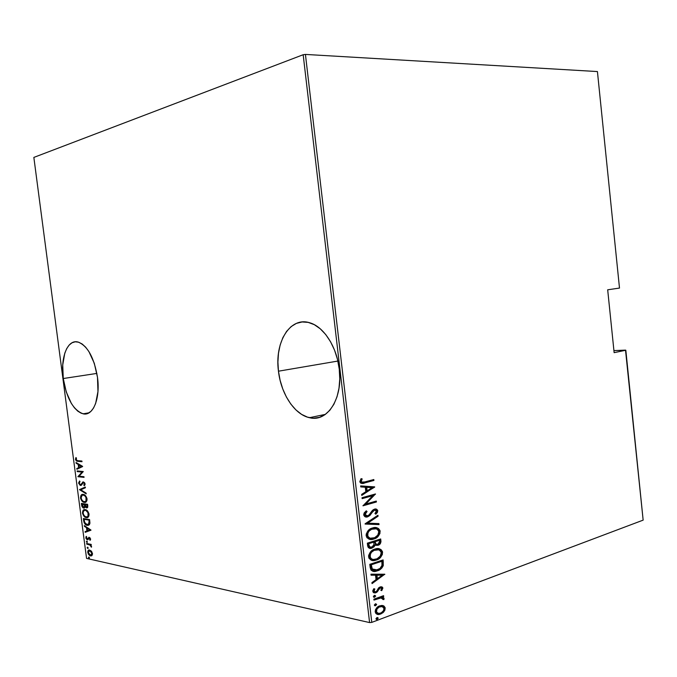 <?xml version="1.0" encoding="UTF-8"?>
<svg xmlns="http://www.w3.org/2000/svg" width="677" height="677" viewBox="0 0 677 677"><rect width="100%" height="100%" fill="white"/><g stroke="black" fill="none" stroke-linecap="round" stroke-linejoin="round"><path stroke-width="1.02" d="M278.459 371.199L337.874 361.061L278.459 371.199L280.1 380.262L282.774 388.97L286.396 397.001L290.839 404.084L295.967 409.957L301.595 414.375L307.527 417.159L313.536 418.183L319.417 417.37L324.918 414.705L329.817 410.279L333.922 404.22L337.028 396.756L339.008 388.183L339.761 378.841L339.253 369.126C343.129 398.414 327.363 422.617 309.474 417.692C294.546 414.629 280.955 393.752 278.459 371.199C274.43 342.376 290.035 316.438 309.592 322.743C323.581 326.441 336.841 346.726 339.253 369.126L337.493 359.436L334.556 350.195L330.579 341.783L325.73 334.54L320.221 328.768L314.289 324.664L308.179 322.379L302.128 321.964L296.374 323.394L291.127 326.593L286.583 331.4L282.884 337.611L280.16 344.991L278.484 353.242L277.917 362.085L278.459 371.199M63.266 378.528L96.879 373.416L63.266 378.528L66.278 391.983L71.356 403.416L74.453 407.842L77.787 411.159L81.232 413.241L84.659 413.994L87.934 413.359L90.938 411.345L93.544 408.019L95.635 403.492L97.962 391.543L97.496 377.368C100.467 398.448 93.087 416.355 83.169 413.833C73.234 410.169 66.6 398.398 63.266 378.528C60.27 357.794 67.429 339.084 77.957 342.012C87.604 345.744 94.12 357.532 97.496 377.368L94.289 363.261L88.882 351.524L85.624 347.149L82.171 344.009L78.659 342.207L75.232 341.8L72.016 342.782L69.139 345.092L66.693 348.63L64.772 353.25L62.733 364.979L63.266 378.528M625.514 350.119L613.921 350.601L625.827 350.229L643.15 520.131L371.783 622.383L305.429 54.422L597.427 71.559L619.497 288.072L607.684 289.798L614.132 352.658L625.827 350.229L614.132 352.658L607.684 289.798L619.497 288.072L597.427 71.559L305.429 54.422L371.783 622.383L643.15 520.131L625.514 350.119M86.563 558.398L33.85 157.411L303.169 54.727L369.583 622.578L86.563 558.398L369.583 622.578L371.783 622.383L369.583 622.578L303.169 54.727L305.429 54.422L303.169 54.727L33.85 157.411L86.563 558.398M91.42 551.154L89.33 549.978L87.832 551.12L88.205 553.947L89.711 555.622L91.657 555.792L92.495 553.845L91.59 551.366L89.474 549.986C88.382 549.758 87.807 550.587 87.756 552.474L90.735 555.978L91.996 555.512L92.461 553.498L91.42 551.154M86.656 543.479L86.741 544.139L90.151 545.103L91.488 547.202L90.608 544.934L91.277 545.07L91.192 544.41L86.656 543.479L86.741 544.139L89.838 544.909L91.488 547.202L90.608 544.934L91.277 545.07L91.192 544.41L86.656 543.479M90.557 538.968L88.992 537.242L87.663 539.019L87.003 539.027L86.411 538.088L86.715 536.903L86.047 536.599L85.937 538.3L86.935 539.628L88.027 539.662L89.076 537.936L89.872 538.452L90.109 540.339L90.557 538.968L89.059 537.242L87.257 539.129L86.241 536.37L85.844 537.868L87.358 539.789L89.254 537.919L90.109 540.339L90.557 538.968M83.686 520.892L84.202 522.898L86.191 524.98L88.018 525.36L89.449 524.616L89.923 522.982L89.584 519.589L83.381 518.531L83.686 520.892L84.286 520.748L83.686 520.892C84.447 523.854 85.624 525.327 87.206 525.31L89.88 523.533L89.584 519.589L83.381 518.531L83.686 520.892M81.392 503.4L81.976 506.599L83.127 507.911L84.38 508.046L85.107 506.845L86.538 507.902L87.68 507.352L87.578 504.323L81.392 503.4L81.655 505.44L83.72 508.114L85.107 506.845L86.538 507.902L87.773 505.77L87.578 504.323L81.392 503.4M79.573 489.564L86.207 493.855L86.114 493.127L80.766 489.801L85.412 487.753L85.319 487.034L79.59 489.725L86.207 493.855L86.114 493.127L80.766 489.801L85.412 487.753L85.319 487.034L79.573 489.564M77.212 471.581L82.052 472.072L77.88 476.693L84.05 477.378L83.965 476.71L79.091 476.176L83.288 471.547L77.119 470.921L77.212 471.581L77.821 470.989L77.212 471.581L82.052 472.072L77.88 476.693L84.05 477.378L83.965 476.71L79.091 476.176L83.288 471.547L77.119 470.921L77.212 471.581M77.804 460.682L76.323 460.089L76.433 458.016L75.909 457.576L75.452 459.37L76.323 460.952L82.002 461.706L81.909 461.037L77.229 460.614L76.086 459.471L76.433 458.016L75.909 457.576L75.452 459.37L77.313 461.282L82.002 461.706L81.909 461.037L77.804 460.682M82.611 466.377L76.019 462.493L76.112 463.212L78.21 464.447L78.634 467.68L76.814 468.543L76.907 469.263L82.636 466.546L76.019 462.493L76.112 463.212L78.21 464.447L78.634 467.68L76.814 468.543L76.907 469.263L82.611 466.377M78.566 483.099L80.241 485.401L81.519 485.087L83.279 482.557L84.363 483.463L83.804 485.087L84.27 485.756L85.04 484.614L84.777 482.989L83.127 481.88L81.003 484.605L80.081 484.673L79.201 483.192L80.004 481.643L79.607 480.958L78.566 483.099L79.184 482.963L78.566 483.099L80.512 485.46L83.483 482.557L84.413 483.733L83.804 485.087L84.27 485.756L85.065 483.894L83.373 481.889L80.436 484.8L79.201 483.192L80.004 481.643L79.607 480.958L78.566 483.099M83.212 494.422L80.952 495.462L80.614 498.492L82.696 501.708L85.294 502.334L86.893 500.726L86.918 498.272L85.336 495.513L83.212 494.422C81.57 494.007 80.673 495.183 80.521 497.959C81.435 500.878 82.687 502.342 84.278 502.368C85.954 502.833 86.859 501.649 87.02 498.814C86.072 495.886 84.803 494.422 83.212 494.422M85.2 509.637L82.941 510.619L82.602 513.631L84.684 516.873L87.282 517.558L88.89 515.992L88.915 513.547L87.333 510.771L85.2 509.637C83.559 509.189 82.662 510.34 82.509 513.098C83.423 516.018 84.676 517.507 86.275 517.575L86.394 517.583C88.01 518.015 88.882 516.847 89.017 514.088C88.069 511.16 86.8 509.671 85.2 509.637M90.946 530.023L84.303 525.597L84.397 526.308L86.521 527.721L86.935 530.929L85.099 531.614L85.192 532.325L90.972 530.193L84.303 525.597L84.397 526.308L86.521 527.721L86.935 530.929L85.099 531.614L85.192 532.325L90.946 530.023M86.766 541.109L86.351 541.744L87.096 542.421L87.105 541.312L86.334 541.659L86.978 542.429L87.367 541.871L86.766 541.109M87.561 547.177L87.147 547.811L87.9 548.488L87.9 547.388L87.138 547.727L87.782 548.497L88.162 547.938L87.561 547.177M88.856 557.01L88.442 557.636L89.186 558.322L89.195 557.222L88.425 557.552L89.085 558.33L89.457 557.78L88.856 557.01M89.11 557.45L89.457 558.017L89.093 557.366L88.425 557.552L89.11 557.459M377.512 614.31L381.693 612.998L383.537 611.179L384.485 608.953L384.257 607.049L382.344 605.475L383.25 605.687L381.489 605.458L378.892 606.203L375.498 609.622L375.16 611.813L375.963 613.574L378.215 614.462L380.643 614.056L383.207 612.49L384.934 610.07L385.111 607.633L383.918 606L382.547 605.543L385.196 608.107L383.25 605.687L379.695 605.856C377.123 606.609 375.608 608.589 375.16 611.813C376.023 614.141 377.529 614.987 379.687 614.344L383.952 611.695L385.196 608.107L384.494 607.963L383.258 611.543L383.952 611.695L383.258 611.543L379.949 613.904L380.643 614.056L377.216 614.276M373.865 599.17L373.975 600.084L381.261 597.85L382.505 598.197L382.776 599.45L383.859 599.594L383.834 597.901L382.26 597.097L383.681 596.589L383.571 595.675L373.865 599.17L373.975 600.084L380.609 597.893L383.859 599.594L384.087 598.578L382.26 597.097L383.681 596.589L383.571 595.675L373.865 599.17M380.432 587.805L381.684 588.499L380.838 590.31L381.735 590.649L382.827 587.839L382.124 586.967L380.508 586.841L378.646 587.848L376.75 591.072L375.456 591.91L374.068 591.292L374.821 588.998L373.848 588.685L372.815 590.64L373.239 592.417L374.956 592.942L376.632 592.375L380.254 587.856L381.616 588.237L380.838 590.31L381.735 590.649L382.869 588.101L382.175 587.974L381.82 589.379M370.192 567.622L371.072 570.169L373.01 571.244L376.26 571.151L379.915 569.628L381.879 567.995L383.182 565.82L383.123 559.913L369.803 564.322L370.192 567.622C371.284 571.16 373.425 572.31 376.598 571.066L377.334 570.838C379.907 570.229 381.887 568.46 383.275 565.532L383.123 559.913L369.803 564.322L370.192 567.622M367.34 543.166L368.237 547.481L369.964 548.378L371.876 548.167L374.178 546.686L375.05 544.977L377.639 545.357L380.178 543.868L380.965 541.752L380.694 538.968L367.34 543.166L367.67 546.017C368.432 548.201 369.794 548.929 371.758 548.201L375.05 544.977L378.02 545.256C379.941 544.79 380.906 543.36 380.923 540.965L380.694 538.968L367.34 543.166M365.081 523.812L379.027 524.599L378.917 523.609L367.696 523.152L378.062 516.238L377.944 515.239L365.106 524.049L379.027 524.599L378.917 523.609L367.696 523.152L378.062 516.238L377.944 515.239L365.081 523.812M362.144 498.636L372.739 495.682L362.982 505.804L376.412 501.979L376.302 501.065L365.741 504.069L375.481 493.973L362.043 497.713L362.144 498.636L372.739 495.682L362.982 505.804L376.412 501.979L376.302 501.065L365.741 504.069L375.481 493.973L362.043 497.713L362.144 498.636M364.878 481.922L361.662 482.092L361.222 480.958L362.187 478.927L361.078 478.639L359.842 481.88L360.638 483.056L362.017 483.42L373.916 480.45L373.806 479.536L364.878 481.922C363.405 482.701 362.178 482.515 361.213 481.347L362.187 478.927L361.078 478.639L359.809 481.643C361.019 483.598 362.703 484.013 364.852 482.879L373.916 480.45L373.806 479.536L364.878 481.922M374.66 486.873L360.663 485.908L360.782 486.924L365.301 487.228L365.817 491.722L361.653 494.396L361.772 495.403L374.66 486.873L360.663 485.908L360.782 486.924L365.301 487.228L365.817 491.722L361.653 494.396L361.772 495.403L374.66 486.873M363.684 514.901L364.785 516.585L367.696 516.839L369.947 515.442L373.086 511.067L374.55 510.086L376.327 510.737L376.124 512.244L374.931 513.581L375.853 514.198L377.436 512.371L377.715 510.483L376.065 509.062L373.365 509.629L369.151 514.875L367.162 516.009L366.079 515.882L365.072 514.512L367.052 511.524L366.265 510.83L364.158 512.946L363.684 514.901C364.522 516.856 365.859 517.499 367.696 516.839L374.55 510.086L376.412 511.093L374.931 513.581L375.853 514.198L377.783 510.813C377.081 509.138 375.947 508.596 374.389 509.189L372.426 510.365L368.88 515.146L367.603 515.916L365.072 514.512L367.052 511.524L366.265 510.83L363.684 514.901M372.477 528.009L368.271 530.497L366.164 534.17L366.858 537.648L369.329 539.205L372.697 539.281L376.014 538.037L378.028 536.48L379.924 533.535L380.009 530.556L378.502 528.525L375.845 527.62L372.477 528.009C368.94 528.788 366.816 531.352 366.105 535.693C367.772 539.298 370.344 540.398 373.814 538.994C377.377 538.198 379.492 535.625 380.152 531.276C378.494 527.738 375.93 526.655 372.477 528.009M374.923 549.089L370.734 551.645L368.627 555.352L368.973 558.254L371.791 560.328L375.143 560.353L378.451 559.058L380.466 557.467L382.353 554.488L382.429 551.51L380.931 549.504L378.282 548.641L374.923 549.089C371.402 549.927 369.287 552.517 368.576 556.866C370.065 560.277 372.435 561.394 375.684 560.217L376.26 560.048C379.814 559.194 381.921 556.587 382.581 552.229C380.923 548.717 378.375 547.676 374.923 549.089M384.781 574.223L370.954 574.189L371.072 575.196L375.532 575.196L376.048 579.647L371.935 582.592L372.054 583.599L384.781 574.223L370.954 574.189L371.072 575.196L375.532 575.196L376.048 579.647L371.935 582.592L372.054 583.599L384.781 574.223M374.406 595.396L373.408 596.462L373.907 597.275L375.625 596.158L374.593 595.345L373.399 596.716L374.626 597.232L375.633 595.912L374.406 595.396M375.397 603.859L374.398 604.933L374.889 605.737L376.607 604.612L375.574 603.808L374.389 605.179L375.608 605.687L376.615 604.366L375.397 603.859M376.996 617.559L375.997 618.643L376.488 619.447L378.198 618.304L377.174 617.509L375.989 618.888L377.207 619.387L378.206 618.059L376.996 617.559M373.137 479.714L373.222 480.399L373.916 480.45L361.374 483.361L373.222 480.399L373.137 479.714M361.611 482.286L360.519 481.288L361.493 478.876L360.993 478.741L362.187 478.927L361.493 478.876L360.629 480.535L361.323 480.585L360.629 480.535L360.519 481.288L362.102 482.303M373.966 486.822L374.686 487.101L361.713 494.921L373.966 486.822M364.607 487.169L360.782 486.907L364.607 487.169M366.452 490.8L366.045 487.262L372.096 487.685L367.146 490.867L366.452 490.8L367.146 490.867L366.739 487.322L366.045 487.262L366.452 490.8M366.739 487.322L372.096 487.685L366.045 487.262L372.096 487.685L367.146 490.867L366.739 487.322M374.965 494.117L375.507 494.168L374.965 494.117M374.728 494.185L365.047 503.993L365.741 504.069L365.047 503.993L374.728 494.185M375.633 501.259L375.71 501.911L376.412 501.979L363.033 505.516L375.71 501.911L375.633 501.259M372.045 495.615L362.119 498.382L372.045 495.615M365.394 515.798L364.37 514.173L366.359 511.448L365.944 511.076L367.052 511.524L366.359 511.448L364.378 514.427L366.257 515.942M375.498 509.019L377.783 510.813L377.089 510.729L375.397 513.894L377.097 511.008L375.693 509.07M374.931 510.009L373.856 510.009L374.55 510.086L372.206 511.203L372.909 511.279L372.206 511.203L371.038 513.005L371.741 513.081L371.038 513.005L366.993 516.763L367.696 516.839L365.69 516.949M365.808 516.949L369.253 515.366L371.622 512.083M372.968 510.441L373.856 510.009M377.309 515.662L378.062 516.238L377.36 516.153L367.002 523.067L367.696 523.152L367.002 523.067L377.36 516.153L377.309 515.662M378.223 523.575L378.333 524.514L379.027 524.599L365.106 523.981L378.333 524.514L378.223 523.575M376.784 527.899L375.76 527.611C377.614 527.789 378.849 528.982 379.458 531.183L380.152 531.276L379.458 531.183C378.79 535.524 376.683 538.097 373.12 538.9L370.869 539.332M372.003 539.188L376.353 537.25L378.951 534.128L379.399 530.819L377.808 528.432M370.437 538.317L370.437 538.317C368.618 538.325 367.399 537.267 366.79 535.135L367.205 532.74L368.508 530.878M370.26 538.3L368.914 537.97M368.584 537.8L368.043 537.436M367.721 537.149L366.79 535.135L367.493 535.228L366.79 535.135C367.323 531.589 369.024 529.49 371.893 528.839L375.083 528.602L371.893 528.839L369.287 530.176M378.798 531.741C378.274 535.287 376.581 537.403 373.712 538.08C370.861 539.214 368.787 538.266 367.493 535.228C368.026 531.682 369.718 529.583 372.587 528.932C375.413 527.84 377.487 528.771 378.798 531.741L377.808 535.143L374.609 537.741L370.048 538.223L367.806 536.362L367.899 532.833L369.193 530.98L371.69 529.253L376.234 528.813L378.121 530.083L378.798 531.741M380.034 539.18L380.229 540.864L380.923 540.965L380.229 540.864C380.212 543.259 379.238 544.689 377.326 545.154L375.837 545.383L378.46 544.63L379.899 543.166L380.034 539.18M373.069 546.999L374.356 544.875L375.05 544.977L374.356 544.875L371.182 548.057L371.876 548.167L369.904 548.302M370.547 548.226L372.697 547.295M370.116 547.27L368.813 546.644L368.136 543.555L373.12 541.981L373.814 542.082L373.949 544.672L371.775 547.244C370.217 547.735 369.287 546.991 368.99 545.019L368.288 544.909L370.294 547.27M375.422 544.13L374.483 541.549L378.748 540.212L379.442 540.305L379.585 541.558L377.893 544.35C376.42 544.833 375.54 544.147 375.253 542.269L374.559 542.175L376.429 544.376M375.253 542.269L374.483 541.549L375.253 542.269L375.185 541.651L379.442 540.305L374.483 541.549L379.442 540.305L379.518 542.793L378.248 544.206L376.116 544.232L375.253 542.269M368.99 545.019L368.83 543.656L368.136 543.555L368.288 544.909L368.99 545.019L368.83 543.656L373.814 542.082L368.136 543.555L373.814 542.082L373.907 544.917L372.485 546.914L369.896 547.092L368.99 545.019M378.451 548.658L381.879 552.119C381.219 556.477 379.112 559.075 375.566 559.93L373.323 560.404M374.449 560.234L378.79 558.237L381.379 555.072L381.828 551.755L380.237 549.394M379.222 548.878L378.688 548.717M372.705 559.38L372.705 559.38C370.971 559.354 369.82 558.322 369.261 556.274L369.667 553.871L370.962 551.992M371.808 559.219L371.377 559.067M371.047 558.914L370.505 558.559M370.184 558.271L369.261 556.274L369.955 556.384L369.261 556.274C369.786 552.72 371.478 550.596 374.339 549.893L377.436 549.597M371.741 551.273L374.339 549.893L377.698 549.648M381.236 552.711C380.702 556.266 379.018 558.407 376.158 559.134L375.71 559.261C373.035 560.217 371.114 559.253 369.955 556.384C370.488 552.83 372.181 550.697 375.033 550.003C377.851 548.869 379.915 549.766 381.236 552.711L380.246 556.139L377.055 558.787L373.408 559.498L371.648 558.974L370.268 557.509L370.361 553.981L371.656 552.102L374.144 550.342L378.671 549.826L380.559 551.07L381.236 552.711M372.917 571.227L377.512 570.389L381.185 567.876L382.683 564.99L382.463 560.124L382.666 561.927L383.368 562.037L382.666 561.927L382.581 565.422L383.275 565.532L382.581 565.422C381.193 568.341 379.213 570.11 376.64 570.719L372.925 571.227M372.824 569.992L371.436 568.849L373.145 570.093M370.734 565.896L371.436 566.014L371.292 564.787L370.59 564.669L381.176 561.157L370.59 564.669L370.734 565.896L371.436 568.849L372.13 568.968L370.59 564.669L381.87 561.267L381.972 565.413C380.948 567.918 379.365 569.425 377.233 569.924L371.436 568.849L370.844 566.674M381.87 561.267L381.176 561.157L381.87 561.267L381.972 565.413L380 568.426L375.879 570.271L373.839 570.22L372.358 569.289L371.292 564.787L381.87 561.267M384.096 574.223L384.807 574.451L384.104 574.324L371.986 583.015L384.096 574.223M374.838 575.078L371.055 575.069L374.838 575.078M376.666 578.581L376.26 575.078L382.251 575.205L377.36 578.708L376.666 578.581L377.36 578.708L376.954 575.196L376.26 575.078L376.666 578.581M376.954 575.196L382.251 575.205L376.26 575.078L382.251 575.205L377.36 578.708L376.954 575.196M379.408 588.44L380.254 587.856L378.705 588.305L379.408 588.44L378.705 588.305L377.842 589.785L378.536 589.921L379.408 588.44M377.343 591.825L378.536 589.921L377.842 589.785L376.64 591.69L377.343 591.825L375.176 592.595L377.343 591.825M381.244 586.756L382.869 588.101L380.102 586.967L378.646 587.848L376.615 591.241L375.498 591.901L373.289 590.835L374.127 588.863L373.289 590.835L373.983 590.97L374.821 588.998L373.848 588.685L372.782 591.419L375.879 592.73L373.89 592.815M373.535 591.427L373.289 590.835L374.559 591.808M382.073 588.795L381.422 586.832M374.263 592.807L376.64 591.69L379.332 587.822M374.677 595.328L375.633 595.912L374.931 595.777L373.924 597.089L374.626 597.232L373.653 597.156L374.855 596.259L374.753 595.388M381.566 596.962L382.979 596.445L382.92 595.912L383.681 596.589L381.566 596.962L384.087 598.578L383.385 598.443L383.165 599.458L383.859 599.594L382.793 599.407L383.343 598.967L383.131 597.766M380.237 597.723L381.447 597.85L379.425 597.842L373.932 599.704L379.907 597.749M382.133 597.097L381.625 596.97M375.676 603.782L376.615 604.366L375.913 604.222L374.914 605.543L375.608 605.687L374.626 605.619L375.837 604.705L375.735 603.833M377.851 613.286L375.659 611.213L375.913 609.545L377.884 607.244L380.846 606.321M376.903 613.032L376.268 612.567M375.887 612.008L375.659 611.213L376.361 611.365L375.659 611.213C375.98 608.733 377.131 607.21 379.095 606.626L381.219 606.364M384.011 608.538C383.656 611.009 382.497 612.55 380.533 613.15L379.814 613.362C378.155 613.844 377.004 613.184 376.361 611.365C376.683 608.885 377.825 607.354 379.789 606.77L380.432 606.584C382.124 606.067 383.317 606.719 384.011 608.538L383.419 610.798L381.151 612.88L378.671 613.447L376.564 612.135L376.911 609.097L379.179 607.041L382.277 606.584L384.011 608.538M377.292 617.483L378.206 618.059L377.512 617.906L376.505 619.235L377.207 619.387L376.209 619.311L377.427 618.389L377.326 617.517M81.976 461.502L77.83 461.342L78.507 461.206L76.509 460.309L77.669 461.088L81.976 461.502M76.069 459.243L75.452 459.37L76.069 459.243M77.559 468.958L77.483 468.399L76.814 468.543L79.294 467.384L77.483 468.399L77.559 468.958M78.955 464.837L76.789 463.068L76.112 463.212L76.763 462.933L78.955 464.837M79.564 464.71L82.103 466.208L79.217 467.401L79.894 467.257L79.217 467.401L78.887 464.845L82.103 466.208L79.564 464.71M84.024 477.15L77.88 476.693L82.729 471.928L77.88 471.437L82.729 471.928L78.557 476.549L84.024 477.15M79.268 482.075L79.429 481.635M81.257 484.656L83.161 482.058L82.484 482.202L83.364 481.889L82.476 483.209M84.727 485.291L83.804 485.087L85.082 484.063L84.727 485.291M85.006 483.606L84.413 483.733L85.006 483.606M84.286 482.43L83.753 482.481M81.215 485.316L80.512 485.46L81.189 485.307L80.03 484.647L81.215 485.316M82.298 483.556L81.79 484.334M86.131 493.228L80.267 489.581L79.59 489.725L80.241 489.412L86.131 493.228M85.573 502.241L84.278 502.368L84.955 502.216L82.899 501.149L85.463 502.249M83.161 494.98L83.973 494.938L83.296 495.09L85.031 496.004L86.021 497.485L85.996 500.904L85.006 501.665L83.339 501.429L81.934 500.117L81.147 498.018C81.248 495.733 81.968 494.76 83.296 495.09C84.6 495.107 85.624 496.326 86.385 498.754L86.986 498.611L86.385 498.754C86.267 501.073 85.539 502.055 84.193 501.708C82.89 501.682 81.875 500.455 81.147 498.018L80.521 497.959L81.122 497.815L82.12 495.293L83.973 494.938L85.412 495.589L82.975 495.048M81.147 496.867L82.653 494.405L81.147 496.867M85.26 501.581L87.071 499.575L86.673 500.752M86.419 501.082L85.683 501.513M87.325 507.75L86.538 507.902L87.206 507.742L86.089 507.115L87.325 507.75M85.641 506.718L85.107 506.845L85.641 506.718M82.255 505.296L81.655 505.44L82.255 505.296M82.179 504.137L82.095 503.502L82.179 504.137M84.947 507.073L84.303 507.293L85.243 506.159L84.566 506.32L83.635 507.454L82.103 504.153L85.074 504.34L84.397 504.492L85.133 506.726M85.074 504.34L82.103 504.153L85.074 504.34M87.722 506.828L87.113 507.081L87.798 506.65M85.708 504.433L87.638 504.72L85.708 504.433M87.028 504.89L87.147 505.795L87.756 505.651L86.436 507.234L85.031 504.593L87.638 504.746L87.028 504.89L87.045 506.997L86.224 507.183L85.031 504.593L87.028 504.89M84.456 504.94L85.065 504.797L84.456 504.94L84.464 506.887L83.381 507.378L82.552 506.464L82.103 504.153L84.456 504.94M87.638 517.448L86.275 517.575L86.944 517.406L84.972 516.39L87.638 517.448M85.556 510.111L88.027 512.751L88.002 516.153L87.003 516.889L85.327 516.61L83.923 515.273L83.136 513.166C83.246 510.898 83.965 509.942 85.294 510.297C86.597 510.348 87.629 511.584 88.382 514.021L88.983 513.877L88.382 514.021C88.272 516.297 87.553 517.27 86.233 516.915L86.191 516.915C84.879 516.856 83.863 515.612 83.136 513.166L82.509 513.098L83.11 512.946L83.474 511.135L84.963 510.23M84.413 509.688L83.136 512.057L84.583 509.612M85.962 510.136L87.299 510.737L84.879 510.272L85.962 510.136M87.308 516.779L89.068 514.799L87.68 516.729M84.168 519.276L84.083 518.65L84.168 519.276M88.704 525.191L87.206 525.31L87.883 525.149L85.835 524.083L88.704 525.191M88.34 524.531L89.906 522.872L87.121 524.658L84.659 522.407L84.092 519.301L84.769 519.132L89.635 519.961L84.092 519.301L89.025 520.139L89.237 523.033L89.923 522.737L88.772 524.455M89.025 520.139L89.635 519.995L89.102 520.681L89.711 520.537L89.102 520.681L88.679 524.294L87.291 524.683L85.844 524.083L84.608 522.28L84.092 519.301L89.025 520.139M85.844 532.08L85.767 531.445L85.099 531.614L87.595 530.692L85.767 531.445L85.844 532.08M87.265 528.162L85.065 526.147L84.397 526.308L85.065 526.097L87.265 528.162M87.866 528.009L90.43 529.719L87.528 530.709L88.196 530.548L87.528 530.709L87.198 528.178L87.866 528.009L87.198 528.178L89.753 529.888L90.43 529.719L87.866 528.009M90.456 539.781L89.652 539.797L90.574 539.264L90.456 539.781M90.506 538.706L89.999 538.841L90.506 538.706M90.016 537.775L89.584 537.851M88.069 539.62L87.358 539.789L88.027 539.62L87.164 539.104L88.069 539.62M86.377 537.733L85.844 537.868L86.377 537.733M86.487 537.25L86.571 536.743L86.487 537.25M87.621 539.053L89.127 537.259L88.332 538.85M87.358 542.125L87.003 541.49L86.334 541.659L87.011 541.228L87.358 542.125M91.243 544.765L90.608 544.934L91.243 544.765M91.556 546.567L90.946 546.72L91.556 546.567M91.471 546.221L90.98 546.347L91.471 546.221M90.769 544.892L86.741 544.139L87.367 543.623L90.769 544.892M88.162 548.192L87.798 547.549L87.138 547.727L87.807 547.295L88.162 548.192M91.623 555.809L90.481 555.935L91.15 555.758L89.906 555.098L91.556 555.809M88.289 552.339L87.756 552.474L88.289 552.339M88.992 550.173L88.399 551.459L89.262 549.978M90.312 550.486L89.609 550.655L90.456 550.503L89.787 550.68L91.903 553.38L90.574 555.309L88.315 552.593L89.609 550.655M91.319 555.14L92.487 554.268L92.123 554.852M92.419 553.236L91.903 553.38L92.419 553.236M79.217 467.401L78.887 464.845L81.426 466.351L79.217 467.401M87.528 530.709L87.198 528.178L89.753 529.888L87.528 530.709M90.388 555.284L89.203 554.539L88.365 552.889L88.374 551.552L89.229 550.672L90.98 551.425L91.844 553.075L91.7 554.708L90.388 555.284M325.409 414.366L309.474 417.692M89.051 412.792L83.169 413.833M377.918 545.281L377.224 545.18M371.758 548.201L371.064 548.091M375.684 560.217L374.99 560.107M376.598 571.066L375.904 570.948M375.413 592.866L374.711 592.73M374.44 597.283L373.746 597.139M380.127 597.986L379.425 597.842M375.405 605.746L374.711 605.602M379.687 614.344L378.993 614.191M380.432 606.584L379.729 606.431M376.971 619.455L376.277 619.303M77.313 461.282L77.99 461.139M86.394 517.583L87.062 517.423M87.426 525.344L88.095 525.183M89.254 537.919L89.923 537.75M87.451 539.806L88.035 539.654M90.735 555.978L91.403 555.8"/></g></svg>
